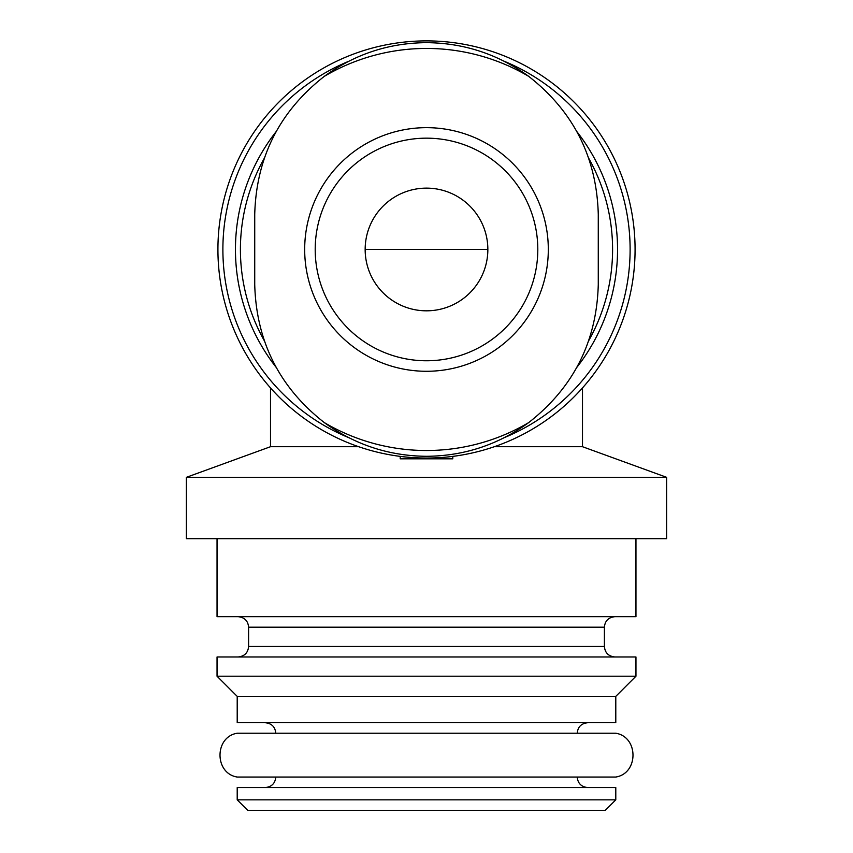 <?xml version="1.0" encoding="UTF-8"?>
<svg xmlns="http://www.w3.org/2000/svg" width="853" height="853" viewBox="0 0 853 853"><rect width="100%" height="100%" fill="white"/><g stroke="black" fill="none" stroke-linecap="round" stroke-linejoin="round"><path stroke-width="1.28" d="M254.727 214.423C256.263 157.485 279.453 111.466 324.311 76.354A201.031 201.031 0 0 1 528.689 76.354C573.547 111.466 596.737 157.485 598.273 214.423L598.273 284.529C596.737 341.467 573.547 387.486 528.689 422.598A201.031 201.031 0 0 1 324.311 422.598C279.453 387.486 256.263 341.467 254.727 284.529L254.727 214.423M304.681 249.471A121.819 121.819 0 0 1 487.404 143.976A121.819 121.819 0 0 1 487.404 354.965A121.819 121.819 0 0 1 304.681 249.471M528.689 76.354C498.141 54.229 464.085 42.991 426.5 42.65C388.904 42.949 354.837 54.176 324.311 76.354M324.311 422.598C354.859 444.722 388.915 455.95 426.5 456.302C464.096 456.003 498.163 444.765 528.689 422.598M365.159 249.471A61.341 61.341 0 0 1 457.176 196.35A61.341 61.341 0 0 1 457.176 302.602A61.341 61.341 0 0 1 365.159 249.471L487.841 249.471M358.655 446.705L270.508 446.705L186.37 477.328L186.37 538.68L666.63 538.68L666.63 477.328L186.37 477.328M582.492 387.934L582.492 446.705L494.345 446.705M452.794 456.387L452.794 458.829L400.206 458.829L400.206 456.387M635.954 538.68L635.954 616.676L217.046 616.676L217.046 538.68M635.954 656.981L217.046 656.981L217.046 676.216L635.954 676.216L635.954 656.981M635.954 676.216L615.791 696.368L237.209 696.368L217.046 676.216M615.791 696.368L615.791 722.715L237.209 722.715L237.209 696.368M587.749 733.228L265.251 733.228M615.791 733.228L237.209 733.228C214.284 736.907 214.274 773.372 237.209 777.051L615.791 777.051C638.726 773.372 638.716 736.907 615.791 733.228M615.791 787.564L237.209 787.564L237.209 799.837L615.791 799.837L615.791 787.564M615.791 799.837L605.278 810.35L247.722 810.35L237.209 799.837M264.409 340.88A186.093 186.093 0 0 1 264.398 158.082M588.591 158.072A186.093 186.093 0 0 1 588.602 340.859M276.415 367.686A191.051 191.051 0 0 1 276.393 131.287M576.585 131.266A191.051 191.051 0 0 1 576.607 367.664M348.856 437.706A203.622 203.622 0 0 1 348.578 61.352M504.144 61.235A203.622 203.622 0 0 1 504.422 437.589M217.92 249.471A208.58 208.58 0 0 1 530.79 68.837A208.58 208.58 0 0 1 530.79 430.104A208.58 208.58 0 0 1 217.92 249.471M315.205 249.471A111.295 111.295 0 0 1 482.148 153.082A111.295 111.295 0 0 1 482.148 345.86A111.295 111.295 0 0 1 315.205 249.471A111.295 111.295 0 0 1 482.148 153.082A111.295 111.295 0 0 1 482.148 345.86A111.295 111.295 0 0 1 315.205 249.471M614.917 616.676C608.477 617.359 604.969 620.856 604.404 627.19L248.596 627.19C248.031 620.856 244.523 617.359 238.083 616.676M604.404 627.19L604.404 646.467L248.596 646.467C248.031 652.801 244.523 656.298 238.083 656.981M270.508 387.934L270.508 446.705M582.492 446.705L666.63 477.328M248.596 627.19L248.596 646.467M604.404 646.467C604.969 652.801 608.477 656.298 614.917 656.981M577.236 733.228C577.801 726.905 581.309 723.397 587.749 722.715M275.764 733.228C275.199 726.905 271.691 723.397 265.251 722.715M577.236 777.051C577.801 783.374 581.309 786.882 587.749 787.564M275.764 777.051C275.199 783.374 271.691 786.882 265.251 787.564"/></g></svg>
